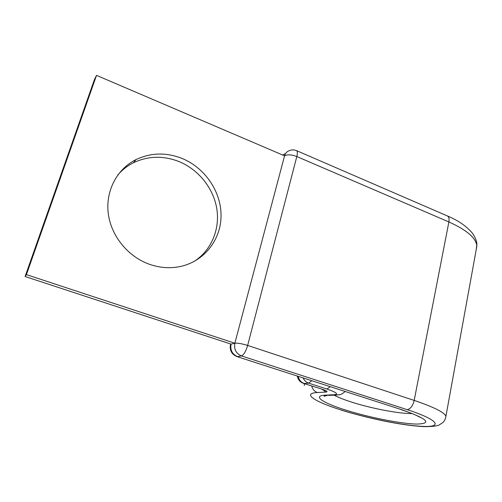 <?xml version="1.0" encoding="UTF-8"?>
<svg xmlns="http://www.w3.org/2000/svg" width="502" height="502" viewBox="0 0 502 502"><rect width="100%" height="100%" fill="white"/><g stroke="black" fill="none" stroke-linecap="round" stroke-linejoin="round"><path stroke-width="0.75" d="M117.775 175.016C122.199 169.871 127.433 165.779 133.463 162.748C148.128 155.871 163.275 155.463 178.9 161.531C198.717 169.601 213.664 188.514 216.858 209.139C220.001 229.759 211.078 250.755 193.785 261.661M149.577 264.334C159.937 267.886 170.191 268.614 180.331 266.506C204.258 261.398 220.974 239.749 221.056 215.741C221.2 191.72 205.042 167.793 181.988 158.406C166.193 152.238 150.882 152.627 136.055 159.561C117.085 168.973 105.458 190.754 108.25 213.381C111.024 235.99 128.06 256.798 149.577 264.334M296.619 150.669L447.213 215.866C448.87 216.626 449.428 218.659 448.882 221.953L296.814 156.549C291.524 154.56 287.439 154.321 284.565 155.827C285.274 153.367 286.742 151.686 288.983 150.782C291.455 149.671 293.946 149.609 296.45 150.6C297.529 151.108 297.655 153.091 296.814 156.549L247.649 345.432C245.873 351.413 243.784 354.901 241.393 355.905L237.528 356.621C232.219 354.268 230.067 350.101 231.058 344.115L25.1 276.52L94.42 79.617L96.516 75.363L26.418 274.632L25.1 276.52M96.516 75.363L284.565 155.827L234.848 343.242L26.418 274.632M326.852 395.494L324.148 396.298C323.834 395.94 324.907 395.664 327.348 395.457L325.553 395.13C311.654 395.695 322.767 402.981 345.922 410.147C368.819 417.35 400.477 423.707 416.472 424.071C432.655 423.701 427.729 418.913 401.7 409.695L236.988 356.602C231.748 354.406 229.565 350.465 230.443 344.78L231.058 344.115L234.848 343.242C237.597 342.922 241.864 343.65 247.649 345.432L414.181 400.414C433.715 407.028 444.295 412.305 445.927 416.252L445.575 418.091M412.004 413.541C399.354 413.855 371.242 408.44 351.632 402.108C343.97 399.661 338.122 397.339 334.087 395.156M401.7 409.695L236.988 356.602M341.26 410.115C367.922 418.298 401.067 425.426 423.883 426.637C431.318 426.669 436.345 426.154 438.961 425.094L442.864 422.571C444.49 420.946 445.512 418.837 445.927 416.252L476.875 246.049C476.116 238.048 466.778 230.016 448.882 221.953L414.181 400.414C412.769 405.992 410.429 409.067 407.16 409.651C437.757 419.565 443.21 427.102 423.851 426.424C404.894 425.891 368.33 418.517 341.762 410.184C314.936 401.895 301.445 393.323 317.396 392.539L326.062 392.068C328.151 391.78 326.921 390.857 322.378 389.301L303.616 383.421L322.378 389.301M447.47 215.979C458.426 220.535 466.86 226.427 472.784 233.65C475.507 237.954 476.875 241.544 476.887 244.411L476.147 250.052M311.755 380.767L308.579 383.126L304.212 383.478C301.062 382.323 299.054 379.958 298.182 376.381M325.553 395.13L334.363 394.723C338.831 394.177 336.346 392.275 326.915 389.019L308.579 383.126C306.12 382.273 304.306 380.56 303.133 377.981M326.915 389.019L330.178 386.722M322.209 389.383L326.062 392.068M334.363 394.723L337.714 394.967M311.717 386.013C312.602 389.314 314.497 391.491 317.396 392.539M345.106 391.547C339.904 395.833 339.785 394.34 336.189 395.055L328.647 395.4M304.281 385.549L304.476 383.691M407.16 409.651L241.393 355.905C236.028 353.521 233.844 349.304 234.848 343.242M282.758 155.055L284.847 153.807M419.936 417.269L417.501 415.963C413.874 414.15 408.346 412.029 400.922 409.588M136.055 159.561L133.463 162.748M321.757 389.238L323.206 389.577M230.656 343.983L230.569 344.316M297.259 376.08C298.019 379.725 300.14 382.173 303.616 383.421"/></g></svg>
